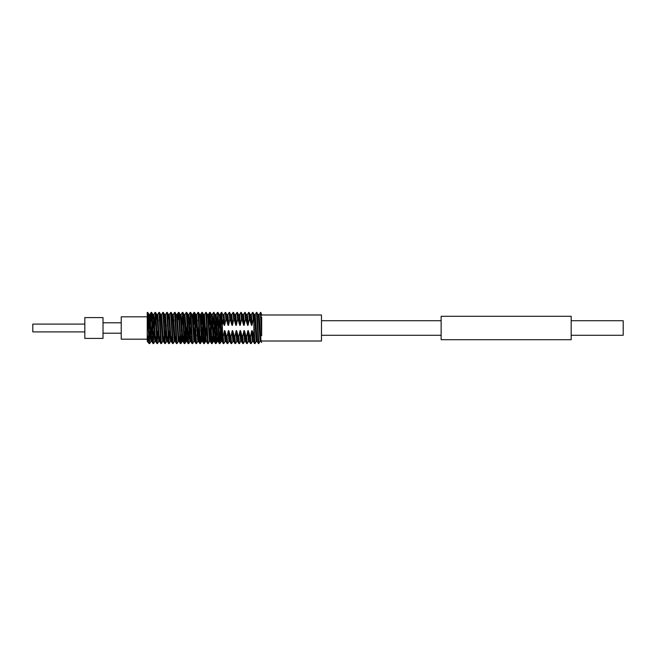 <?xml version="1.0" encoding="UTF-8"?>
<svg xmlns="http://www.w3.org/2000/svg" width="656" height="656" viewBox="0 0 656 656"><rect width="100%" height="100%" fill="white"/><g stroke="black" fill="none" stroke-linecap="round" stroke-linejoin="round"><path stroke-width="0.98" d="M147.239 316.815L121.229 316.815L121.229 339.185L147.239 339.185M84.821 317.594L84.821 338.406L103.025 338.406L103.025 317.594L84.821 317.594M84.821 324.097L32.8 324.097L32.8 331.903L84.821 331.903M571.179 320.718L623.2 320.718L623.2 335.282L571.179 335.282M441.135 316.299L441.135 339.701L571.179 339.701L571.179 316.299L441.135 316.299M219.653 342.416L221.367 312.395L223.114 314.544L223.999 314.544L225.262 312.395L227.017 314.544L227.903 314.544L229.165 312.395L230.92 314.544L231.806 314.544L233.069 312.395L234.823 314.544L235.701 314.544L236.972 312.395L238.727 314.544L239.604 314.544L240.867 312.395L242.622 314.544L243.507 314.544L244.77 312.395L246.525 314.544L247.41 314.544L248.673 312.395L250.428 314.544L251.305 314.544L252.576 312.395L254.331 314.544L255.209 314.544L256.48 312.395L258.226 314.544L259.112 314.544L260.867 312.395L261.678 314.995L321.497 314.995L321.497 341.005L261.678 341.005M260.375 312.395L261.678 335.765L261.678 317.274M260.908 312.428L261.678 323.908M221.367 312.395L222.663 336.512L223.196 336.626L224.213 331.6C224.475 330.198 224.803 330.198 225.188 331.6L226.607 336.626L227.091 336.626L228.116 331.6C228.378 330.198 228.706 330.198 229.092 331.6L230.51 336.626L230.994 336.626L232.019 331.6C232.281 330.198 232.601 330.198 232.987 331.6L234.405 336.626L234.897 336.626L235.914 331.6C236.185 330.198 236.504 330.198 236.89 331.6L238.308 336.626L238.8 336.626L239.817 331.6C240.08 330.198 240.408 330.198 240.793 331.6L242.212 336.626L242.704 336.626L243.72 331.6C243.983 330.198 244.311 330.198 244.696 331.6L246.115 336.626L246.599 336.626L247.624 331.6C247.886 330.198 248.214 330.198 248.591 331.6L250.018 336.626L250.502 336.626L251.519 331.6C251.789 330.198 252.109 330.198 252.494 331.6L253.872 336.512L253.872 323.908L255.012 343.605L256.283 341.456L257.16 341.456L258.423 343.605L260.178 341.456L261.063 341.456L261.678 342.514M256.48 312.395L258.39 343.572M257.004 312.428L258.915 343.605M253.872 335.765L254.487 343.572L255.012 343.605M221.892 312.428L222.663 336.512M209.018 320.013L209.617 312.428L210.191 312.428L211.412 314.544L212.298 314.544L213.561 312.395L215.316 314.544L216.193 314.544L217.423 312.428L217.989 312.428L219.899 343.605L221.605 313.584M147.239 340.472L147.239 312.395L149.15 343.572L149.716 343.572L150.946 341.456L152.003 325.13M147.239 312.395L147.764 312.428L148.215 316.963L149.675 343.605M149.437 342.416L151.101 312.428L153.053 343.572L153.619 343.572L154.841 341.456L155.775 341.497L156.349 335.987M150.314 335.987L150.765 325.13M151.142 312.395L151.667 312.428L152.118 316.963L153.578 343.605M152.717 330.87L153.775 314.544L155.037 312.395L156.956 343.572L157.522 343.572L158.744 341.456L159.67 341.497L160.253 335.987M154.554 328L155.283 313.584M155.037 312.395L155.57 312.428L156.013 316.963L157.481 343.605M157.965 328L158.301 320.013M157.235 318.455L157.678 314.544L158.941 312.395L160.851 343.572L161.425 343.572L162.647 341.456L163.574 341.497L164.156 335.987M158.941 312.395L159.474 312.428L159.916 316.963L161.384 343.605M159.474 312.428L160.695 314.544L161.581 314.544L162.844 312.395L164.754 343.572L165.32 343.572L166.55 341.456L167.477 341.497L168.059 335.987M162.844 312.395L163.369 312.428L163.82 316.963L165.279 343.605M163.369 312.428L164.599 314.544L165.476 314.544L166.747 312.395L168.658 343.572L169.223 343.572L170.453 341.456L171.38 341.497L171.954 335.987M165.919 335.987L166.37 325.13M166.747 312.395L167.272 312.428L167.723 316.963L169.182 343.605M168.936 318.455L169.379 314.544L170.65 312.395L172.561 343.572L173.127 343.572L174.348 341.456L174.791 337.545M170.65 312.395L171.175 312.428L171.626 316.963L173.086 343.605M173.569 328L173.906 320.013M171.175 312.428L172.397 314.544L173.282 314.544L174.545 312.395L176.456 343.572L177.03 343.572L178.252 341.456L179.178 341.497L179.76 335.987M174.545 312.395L175.078 312.428L175.521 316.963L176.989 343.605M177.809 320.013L178.448 312.395L180.359 343.572L180.925 343.572L181.376 339.037L181.86 328M178.448 312.395L178.981 312.428L179.424 316.963L180.892 343.605M179.58 320.013L180.154 314.503L181.089 314.544L182.352 312.395L184.262 343.572L184.828 343.572L185.427 335.987M181.974 325.13L182.598 313.584M182.352 312.395L182.876 312.428L183.327 316.963L184.787 343.605M182.876 312.428L184.106 314.544L184.984 314.544L186.255 312.395L188.165 343.572L188.731 343.572L189.953 341.456L191.019 325.13M186.255 312.395L186.78 312.428L187.231 316.963L188.69 343.605M189.174 328L189.51 320.013M186.78 312.428L188.01 314.544L188.887 314.544L190.15 312.395L192.06 343.572L192.634 343.572L193.856 341.456L194.783 341.497L195.365 335.987M189.781 325.13L190.396 313.584M190.15 312.395L190.683 312.428L191.126 316.963L192.593 343.605M193.413 320.013L194.053 312.395L195.964 343.572L196.529 343.572L197.759 341.456L198.686 341.497L199.268 335.987M193.676 325.13L194.299 313.584M194.053 312.395L194.586 312.428L195.029 316.963L196.497 343.605M196.866 330.87L197.317 320.013M195.185 320.013L195.759 314.503L196.693 314.544L197.956 312.395L199.867 343.572L200.433 343.572L201.031 335.987M197.956 312.395L198.481 312.428L198.932 316.963L200.392 343.605M200.769 330.87L201.859 312.395L203.77 343.572L204.336 343.572L204.934 335.987M201.482 325.13L202.105 313.584M201.859 312.395L202.384 312.428L202.835 316.963L204.295 343.605M202.384 312.428L203.614 314.544L204.492 314.544L205.763 312.395L207.673 343.572L208.239 343.572L209.461 341.456L210.387 341.497L210.97 335.987M205.763 312.395L206.287 312.428L206.738 316.963L208.198 343.605M209.658 312.395L211.568 343.572L212.142 343.572L212.741 335.987M209.289 325.13L209.904 313.584M210.191 312.428L212.101 343.605M213.561 312.395L215.512 343.605L216.037 343.572L216.488 339.037L217.71 313.584M213.184 325.13L213.807 313.584M214.086 312.428L215.996 343.605M215.758 342.416L216.824 320.013M217.464 312.395L218.924 339.037L219.375 343.572L219.899 343.605M153.332 342.416L153.955 330.87M157.235 342.416L157.858 330.87M158.121 335.987L158.457 328M165.041 342.416L165.771 328M168.936 342.416L169.56 330.87M169.822 335.987L170.158 328M181.261 330.87L181.376 328M184.549 342.416L185.164 330.87M188.444 342.416L189.067 330.87M189.33 335.987L189.666 328M197.136 335.987L197.472 328M204.672 330.87L204.787 328M222.704 336.626L223.278 343.572L223.844 343.572L225.065 341.456L224.213 331.6M223.196 336.626L223.803 343.605M225.262 312.395L225.877 319.374L224.852 324.4C224.59 325.802 224.262 325.802 223.885 324.4L222.663 319.964L222.663 323.908M225.795 312.428L226.361 319.374L225.877 319.374M226.607 336.626L227.173 343.572L227.747 343.572L228.969 341.456L228.116 331.6M227.091 336.626L227.706 343.605M229.165 312.395L229.772 319.374L228.755 324.4C228.493 325.802 228.165 325.802 227.78 324.4L226.361 319.374M229.698 312.428L230.264 319.374L229.772 319.374M230.51 336.626L231.076 343.572L231.642 343.572L232.872 341.456L232.019 331.6M230.994 336.626L231.609 343.605M233.069 312.395L233.675 319.374L232.659 324.4C232.396 325.802 232.068 325.802 231.683 324.4L230.264 319.374M233.593 312.428L234.167 319.374L233.675 319.374M234.405 336.626L234.979 343.572L235.545 343.572L236.775 341.456L235.914 331.6M234.897 336.626L235.504 343.605M236.972 312.395L237.579 319.374L236.562 324.4C236.291 325.802 235.971 325.802 235.586 324.4L234.167 319.374M237.497 312.428L238.071 319.374L237.579 319.374M238.308 336.626L238.882 343.572L239.448 343.572L240.67 341.456L239.817 331.6M238.8 336.626L239.407 343.605M240.867 312.395L241.482 319.374L240.457 324.4C240.194 325.802 239.875 325.802 239.489 324.4L238.071 319.374M241.4 312.428L241.966 319.374L241.482 319.374M242.212 336.626L242.777 343.572L243.351 343.572L244.573 341.456L243.72 331.6M242.704 336.626L243.31 343.605M244.77 312.395L245.385 319.374L244.36 324.4C244.098 325.802 243.77 325.802 243.384 324.4L241.966 319.374M245.303 312.428L245.869 319.374L245.385 319.374M246.115 336.626L246.681 343.572L247.246 343.572L248.476 341.456L247.624 331.6M246.599 336.626L247.214 343.605M248.673 312.395L249.28 319.374L248.263 324.4C248.001 325.802 247.673 325.802 247.287 324.4L245.869 319.374M249.198 312.428L249.772 319.374L249.28 319.374M250.018 336.626L250.584 343.572L251.15 343.572L252.38 341.456L253.257 341.456L254.487 343.572M250.502 336.626L251.109 343.605M252.576 312.395L253.183 319.374L252.166 324.4C251.896 325.802 251.576 325.802 251.191 324.4L249.772 319.374M253.101 312.428L253.675 319.374L253.183 319.374M253.872 323.908L253.675 319.374M251.519 331.6L252.38 341.456M254.331 314.544L256.283 341.456M258.226 314.544L260.178 341.456M252.494 331.6L253.257 341.456M255.209 314.544L257.16 341.456M259.112 314.544L261.063 341.456M250.428 314.544L251.191 324.4M251.305 314.544L252.166 324.4M246.525 314.544L247.287 324.4M247.41 314.544L248.263 324.4M242.622 314.544L243.384 324.4M243.507 314.544L244.36 324.4M238.727 314.544L239.489 324.4M239.604 314.544L240.457 324.4M234.823 314.544L235.586 324.4M235.701 314.544L236.562 324.4M230.92 314.544L231.683 324.4M231.806 314.544L232.659 324.4M227.017 314.544L227.78 324.4M227.903 314.544L228.755 324.4M248.591 331.6L249.362 341.456L248.476 341.456M244.696 331.6L245.459 341.456L244.573 341.456M240.793 331.6L241.556 341.456L240.67 341.456M236.89 331.6L237.652 341.456L236.775 341.456M232.987 331.6L233.749 341.456L232.872 341.456M229.092 331.6L229.854 341.456L228.969 341.456M225.188 331.6L225.951 341.456L225.065 341.456M147.239 333.166L147.92 341.456L148.551 335.987M148.814 330.87L149.921 314.503L151.823 341.456L152.454 335.987M152.266 320.013L152.848 314.503L153.824 314.503L155.283 337.545L155.726 341.456L156.956 343.572M156.169 320.013L156.751 314.503L157.727 314.503L159.187 337.545L159.629 341.456L160.851 343.572M161.581 314.544L163.09 337.545L163.533 341.456L164.754 343.572M165.476 314.544L166.993 337.545L167.428 341.456L168.658 343.572M167.87 320.013L168.453 314.503L169.428 314.503L170.888 337.545L171.331 341.456L172.561 343.572M173.282 314.544L175.234 341.456L175.857 335.987M178.407 312.428L177.186 314.544L178.694 337.545L179.137 341.456L180.359 343.572M181.089 314.544L183.032 341.456L183.664 335.987M184.984 314.544L186.935 341.456L187.567 335.987M188.887 314.544L190.839 341.456L191.462 335.987M194.012 312.428L192.79 314.544L194.299 337.545L194.742 341.456L195.964 343.572M195.627 330.87L196.251 318.455M196.693 314.544L198.202 337.545L198.645 341.456L199.867 343.572M201.818 312.428L200.588 314.544L202.54 341.456L203.171 335.987M204.492 314.544L206 337.545L206.443 341.456L207.673 343.572M209.617 312.428L208.395 314.544L209.904 337.545L210.346 341.456L211.568 343.572M211.232 330.87L211.855 318.455M212.298 314.544L214.25 341.456L214.873 335.987M215.135 330.87L215.758 318.455M216.193 314.544L218.145 341.456L218.776 335.987M219.038 330.87L219.653 318.455M221.326 312.428L220.096 314.544L222.048 341.456L222.663 336.167M223.999 314.544L224.852 324.4M148.363 320.013L148.994 314.544L150.896 341.497L151.823 341.456L153.053 343.572M151.667 312.428L152.897 314.544L153.332 318.455L154.841 341.456M155.57 312.428L156.792 314.544L157.235 318.455L158.744 341.456M160.695 314.544L162.647 341.456M164.599 314.544L166.55 341.456M167.272 312.428L168.502 314.544L168.936 318.455L170.453 341.456M172.397 314.544L174.307 341.497L175.234 341.456L176.456 343.572M175.078 312.428L176.3 314.544L176.743 318.455L178.252 341.456M178.981 312.428L180.203 314.544L180.646 318.455L182.106 341.497L183.032 341.456L184.262 343.572M184.106 314.544L186.009 341.497L186.935 341.456L188.165 343.572M186.493 337.545L187.116 325.13M188.01 314.544L189.912 341.497L190.839 341.456L192.06 343.572M190.683 312.428L191.905 314.544L192.347 318.455L193.856 341.456M194.299 337.545L194.914 325.13M194.586 312.428L195.808 314.544L196.251 318.455L197.759 341.456M198.202 337.545L198.817 325.13M198.481 312.428L199.711 314.544L200.154 318.455L201.613 341.497L202.54 341.456L203.77 343.572M202.105 337.545L202.72 325.13M203.614 314.544L205.025 337.545L205.517 341.497L206.443 341.456M206 337.545L206.624 325.13M206.287 312.428L207.509 314.544L207.952 318.455L209.461 341.456M209.904 337.545L210.527 325.13M211.412 314.544L213.315 341.497L214.422 325.13M215.316 314.544L216.734 337.545L217.218 341.497L217.71 337.545M217.989 312.428L219.219 314.544L219.662 318.455L221.121 341.497L222.228 325.13M223.114 314.544L223.885 324.4M103.025 322.801L121.229 322.801M321.497 320.718L441.135 320.718M321.497 335.282L441.135 335.282M103.025 333.199L121.229 333.199M250.584 343.572L249.362 341.456M246.681 343.572L245.459 341.456M242.777 343.572L241.556 341.456M238.882 343.572L237.652 341.456M234.979 343.572L233.749 341.456M231.076 343.572L229.854 341.456M227.173 343.572L225.951 341.456M149.15 343.572L147.239 341.268M151.101 312.428L149.871 314.544L148.994 314.544L147.764 312.428M215.471 343.572L214.25 341.456L213.364 341.456L212.142 343.572M219.375 343.572L218.145 341.456L217.267 341.456L216.037 343.572M223.278 343.572L222.048 341.456L221.17 341.456L219.94 343.572M176.3 314.544L177.186 314.544M191.905 314.544L192.79 314.544M199.711 314.544L200.588 314.544M207.509 314.544L208.395 314.544M219.219 314.544L220.096 314.544M204.336 343.572L205.558 341.456M200.433 343.572L201.663 341.456M184.828 343.572L186.058 341.456M180.925 343.572L182.155 341.456"/></g></svg>
